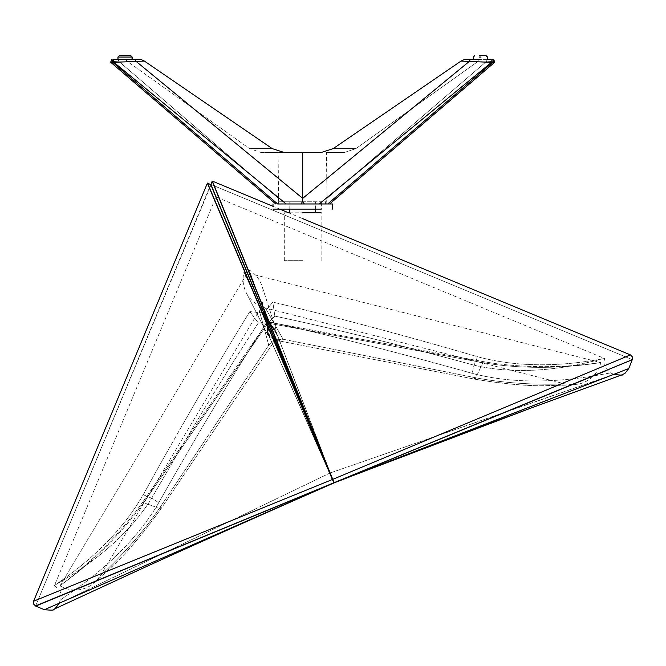 <?xml version="1.0" encoding="UTF-8"?>
<svg xmlns="http://www.w3.org/2000/svg" width="666" height="666" viewBox="0 0 666 666"><rect width="100%" height="100%" fill="white"/><g stroke="black" fill="none" stroke-linecap="round" stroke-linejoin="round"><path stroke-width="0.5" stroke-dasharray="3.33 2.5" d="M481.06 59.632L464.144 59.632L460.98 61.089L491.475 62.371L319.23 203.963L327.747 203.963L326.773 203.963L326.823 201.756L326.773 203.963L329.653 203.963L275.749 203.963L278.629 203.963L278.579 201.756L278.629 203.963L301.107 203.963L285.647 203.963L301.107 203.963L302.389 201.756L278.579 201.756L326.823 201.756L303.013 201.756L304.295 203.963L319.755 203.963L304.295 203.963M278.629 203.963L285.647 203.963L278.629 203.963M326.773 203.963L319.755 203.963L326.773 203.963M487.537 59.632L473.26 59.632L479.503 59.632L478.488 61.089L486.904 61.089A1.474 1.057 90 0 0 485.847 59.632L490.942 59.632A1.474 1.041 90 0 1 491.941 60.714A1.474 1.041 90 0 1 491.475 62.371L492.649 62.371C496.511 62.279 494.597 61.855 486.904 61.089L327.039 198.36L326.598 201.756M326.432 152.414L344.588 152.414L355.919 148.601L478.488 61.089L479.503 59.632L485.847 59.632A1.474 1.057 -90 0 1 486.904 61.089L478.488 61.089L355.919 148.601L344.588 152.414L326.432 152.414L327.039 198.36L486.904 61.089L493.048 61.78M267.174 152.414L283.949 152.414L267.174 152.414A36.821 26.032 -90 0 1 265.168 152.306A36.821 26.032 -90 0 0 267.174 152.414M283.949 152.414L321.453 152.414M260.814 152.414L278.971 152.414L260.814 152.414L249.484 148.601L260.814 152.414M340.234 152.306A36.821 26.032 90 0 1 338.228 152.414A36.821 26.032 90 0 0 340.234 152.306L329.82 152.306L340.234 152.306M329.82 152.414L329.82 152.306A36.821 26.032 -90 0 1 327.814 152.414A36.821 26.032 -90 0 0 329.82 152.306L329.82 152.414M327.747 203.963L492.649 62.371L494.73 62.221M464.144 59.632L470.704 59.632A1.474 1.024 90 0 0 469.68 61.089L302.697 198.36L302.697 201.756M460.98 61.089L333.208 148.601L355.919 148.601L333.208 148.601M112.354 61.78L118.498 61.089C110.806 61.855 108.891 62.279 112.745 62.371L135.722 61.089L302.697 198.36L302.697 152.414M144.414 61.089L141.259 59.632L134.699 59.632A1.474 1.024 90 0 1 135.722 61.089L144.414 61.089L272.194 148.601L249.484 148.601L272.194 148.601M265.168 152.414L275.582 152.306L265.168 152.414M275.582 152.414L275.582 152.306A36.821 26.032 90 0 0 277.589 152.414A36.821 26.032 90 0 1 275.582 152.306L275.582 152.414M110.673 62.221L112.745 62.371A1.474 1.041 90 0 1 112.279 60.714A1.474 1.041 90 0 1 113.278 59.632L125.899 59.632L126.915 61.089L118.498 61.089L278.363 198.36L278.804 201.756M278.971 152.414L278.363 198.36L118.498 61.089L126.915 61.089L249.484 148.601L126.915 61.089L125.899 59.632L131.91 59.632L117.965 59.632M114.46 59.632L114.46 59.632A1.474 1.041 90 0 0 113.461 60.714A1.474 1.041 90 0 0 113.928 62.371L286.172 203.963M119.422 55.578L130.436 55.578L119.68 55.578L118.207 57.051L131.91 57.051L118.207 57.051L118.207 59.632L132.193 59.632L119.555 59.632A1.474 1.057 -90 0 0 118.498 61.089A1.474 1.057 90 0 1 119.555 59.632L141.259 59.632M302.672 212.804L315.559 212.804M302.672 201.756L315.559 201.756L302.672 201.756M302.73 260.672L284.315 260.672L302.73 260.672M289.785 212.804L302.73 212.804L284.315 212.804L288.619 212.804L302.73 218.664M284.041 201.756L284.041 209.124L321.362 209.124L284.041 209.124L321.362 209.124L321.362 201.756M272.993 209.124L279.762 209.124L272.993 206.31L272.993 209.124M209.382 187.937L333.932 482.733L210.697 184.399L333.949 482.792L210.772 184.59L333.932 482.733L209.49 187.662M332.525 479.445L38.395 599.242M327.489 467.499L333.799 482.792L35.623 605.902L333.799 482.8L210.697 184.782L333.799 482.8L210.697 184.782L333.799 482.8L45.255 601.922M61.097 595.604L333.957 482.792L215.992 196.97L266.15 318.498L264.419 312.421L270.08 338.653L329.62 473.168L270.08 338.653L266.15 318.498L215.992 196.97L266.15 318.498L263.095 312.97L277.589 335.556L274.525 329.429L277.589 335.556L333.957 482.792L277.589 335.556L266.15 318.498L333.941 482.85L35.431 605.977M333.941 482.742L211.155 184.59L334.074 482.683L211.155 184.59L334.074 482.683L632.284 359.657L333.932 482.733L210.889 184.316L333.899 482.983M35.706 606.093L56.252 597.61M330.111 472.96L64.186 601.082L330.111 472.96L333.882 482.983L277.539 335.656L330.111 472.96M64.186 601.082L59.024 603.338M158.699 502.847C196.562 435.755 232.417 375.874 266.267 323.201C271.711 325.016 275.466 329.171 277.539 335.656C275.466 329.162 271.711 325.008 266.267 323.201C232.417 375.874 196.562 435.755 158.699 502.847C123.002 563.677 59.474 599.034 60.265 600.357C59.199 599.159 122.769 563.985 158.699 502.847C123.002 563.677 59.474 599.034 60.265 600.357C59.199 599.159 122.769 563.985 158.699 502.847A11.047 1.532 -150.2 0 0 151.698 498.26C115.609 556.043 53.147 584.457 54.304 585.913C52.939 585.131 109.615 553.138 143.223 494.738C180.286 427.639 215.826 366.583 249.85 311.588L258.316 322.943L266.267 323.201L258.316 322.943L249.85 311.588C215.826 366.583 180.286 427.639 143.223 494.738C109.549 553.196 52.922 585.139 54.304 585.913C53.114 584.523 115.767 555.869 151.698 498.26L143.223 494.738L151.698 498.26A11.047 1.532 29.8 0 1 158.699 502.847M264.843 315.201L264.419 312.421L272.835 302.106C335.747 317.099 404.004 335.306 477.605 356.735C542.698 374.434 605.377 357.142 604.944 358.658C604.803 356.834 540.176 380.711 474.075 365.209C540.417 380.727 604.728 356.81 604.944 358.658C605.361 357.142 542.607 374.434 477.605 356.735C404.004 335.306 335.747 317.099 272.835 302.106L264.419 312.421L267.923 332.151L269.314 321.845L267.923 332.151L270.08 338.653L267.923 332.151L264.877 315.401L263.095 312.97L249.85 311.588L263.095 312.97L274.525 329.429L277.605 335.572L274.525 329.429L266.267 323.102L258.316 322.943L266.267 323.102L274.525 329.429L264.993 315.559M600.882 362.62C601.714 361.913 547.494 372.694 483.374 361.63L267.183 321.986L243.972 272.128L267.183 321.986L243.972 272.128L267.216 321.853L483.374 361.63C547.261 372.669 601.789 361.929 600.882 362.62C601.814 361.921 547.086 373.568 483.1 362.712C547.261 373.584 601.739 361.904 600.882 362.62L243.972 272.128C242.249 279.279 243.015 286.147 246.27 292.732L267.699 334.881L266.966 322.918L483.1 362.712L266.966 322.918L267.699 334.881L246.453 293.073C244.663 289.693 250.333 304.071 265.284 307.925L565.084 383.941L573.925 384.798L546.644 385.614C528.388 386.23 504.537 384.107 475.074 379.237L473.726 377.389L283.133 339.252L274.425 339.993L267.699 334.881L274.425 339.993L475.074 379.237L473.726 377.389C521.078 386.771 565.309 383.674 565.084 383.941C565.326 383.666 521.228 386.796 473.726 377.389C521.078 386.771 565.309 383.674 565.084 383.941C565.326 383.666 521.228 386.796 473.726 377.389L283.133 339.26C259.648 297.86 259.648 297.86 283.133 339.26C259.648 297.86 259.648 297.86 283.133 339.26L274.425 339.993L475.074 379.237C508.025 384.523 534.199 386.63 553.613 385.547L571.969 384.906L579.47 383.957C590.517 380.777 597.652 373.659 600.882 362.62M267.191 321.994L266.958 322.91L267.191 321.994M606.967 370.321L334.132 482.825L210.964 184.507L327.764 467.39M334.016 482.817L632.475 359.573M214.044 185.789L333.966 482.783L210.889 184.432L632.275 359.657L622.652 363.628M608.632 376.382L329.753 473.11L613.885 374.342M35.623 605.902L334.149 482.875L329.753 473.11L334.149 482.875L632.275 359.657L211.155 184.59L35.623 605.902L210.772 184.474L333.932 482.733M472.352 373.401C398.193 352.547 330.536 335.381 269.389 321.911C330.536 335.381 398.193 352.547 472.352 373.401C540.559 391.342 610.531 371.603 610.905 373.102C610.814 371.503 540.934 391.4 472.352 373.401C540.559 391.342 610.531 371.603 610.905 373.102C610.814 371.503 540.934 391.4 472.352 373.401A11.047 1.532 -74.6 0 1 474.075 365.209L477.605 356.735L474.075 365.209A11.047 1.532 105.4 0 0 472.352 373.401M270.18 338.694C267.074 332.625 266.808 327.031 269.389 321.911C266.808 327.039 267.074 332.634 270.18 338.694L329.753 473.11L270.18 338.694M274.842 316.117L269.389 321.911L274.842 316.117L272.835 302.106L274.842 316.117L269.314 321.845L274.842 316.117C335.09 328.921 401.498 345.288 474.075 365.209C401.498 345.288 335.09 328.921 274.842 316.117M214.319 185.897L334.132 482.817L632.275 359.657M332.617 479.412L625.615 356.884M59.982 585.855C58.841 585.98 104.978 555.286 142.574 502.281C105.128 555.111 58.808 586.038 59.982 585.855C58.816 586.022 105.836 555.677 143.54 502.855C105.719 555.81 58.858 585.955 59.982 585.855L249.176 269.98L267.89 321.695L249.176 269.98C255.436 273.834 259.74 279.245 262.071 286.214L276.606 331.202L267.89 321.703L268.689 322.202L143.54 502.855L268.689 322.202L276.606 331.202L262.604 288.062C263.686 299.9 262.587 307.342 259.307 310.389L100.383 575.724L94.722 582.567L114.644 563.902C128.014 551.473 143.431 533.141 160.881 508.907L160.539 506.651L268.756 345.188C256.21 299.284 256.21 299.284 268.756 345.188C256.21 299.284 256.21 299.284 268.756 345.188L160.539 506.651C133.583 546.694 100.042 575.699 100.383 575.724C100.025 575.699 133.5 546.819 160.539 506.651C133.583 546.694 100.042 575.699 100.383 575.724C100.025 575.699 133.5 546.819 160.539 506.651L160.881 508.907L275.449 339.568L276.606 331.202L275.449 339.568L160.881 508.907C141.259 535.897 124.184 555.852 109.657 568.772L91.067 585.347C80.802 591.408 70.438 591.583 59.982 585.855M267.765 321.628L142.574 502.281L267.765 321.628M268.756 345.188L275.449 339.568L268.756 345.188M487.487 59.632L473.543 59.632L487.487 59.632M119.68 55.578L130.719 55.578M118.207 59.632L131.91 59.632M492.649 62.371A1.474 1.041 90 0 0 493.123 60.714A1.474 1.041 90 0 0 492.124 59.632M277.655 203.963L112.745 62.371M258.316 322.943C224.633 374.508 189.094 432.95 151.698 498.26C189.094 432.95 224.633 374.508 258.316 322.943M334.049 482.883L270.08 338.678L267.923 332.151L270.08 338.678L333.882 482.983L330.244 472.91L333.882 482.983M483.374 361.63L475.074 379.237L483.374 361.63M142.574 502.281L160.881 508.907L142.574 502.281M479.445 57.051L481.06 57.051M117.965 57.051L131.86 57.051M315.559 209.124L315.559 201.756M289.785 209.124L289.785 201.756M321.137 260.672L321.137 212.804M284.315 260.672L284.315 212.804M325.408 203.963L325.408 201.756M279.995 203.963L279.995 201.756M58.849 603.754L60.265 600.357C62.421 594.23 60.431 589.418 54.304 585.913L215.992 196.97L604.944 358.658C602.547 363.253 604.537 368.073 610.905 373.102L614.302 374.517M277.605 335.572L330.244 472.91L277.605 335.572M475.016 55.578L473.543 57.051L473.543 59.632"/><path stroke-width="1" d="M117.965 59.632L141.259 59.632L144.414 61.089L112.745 62.371L277.655 203.963L301.107 203.963L302.389 201.756L303.013 201.756L304.295 203.963M302.697 201.756L302.697 198.36L469.68 61.089A1.474 1.024 -90 0 1 470.704 59.632L481.06 59.632M493.048 61.78L494.73 62.221L491.475 62.371L460.98 61.089L333.208 148.601L321.453 152.414L302.697 152.414L302.697 198.36L135.722 61.089A1.474 1.024 -90 0 0 134.699 59.632L131.91 59.632L132.193 57.051L117.965 57.051M277.655 203.963L332.409 203.963L329.653 203.963L494.73 62.221L329.653 203.963L319.23 203.963L491.475 62.371A1.474 1.041 -90 0 0 491.941 60.714A1.474 1.041 -90 0 0 490.942 59.632L487.487 59.632L487.537 57.051L486.03 55.578M144.414 61.089L272.194 148.601L283.949 152.414L302.697 152.414M460.98 61.089L464.144 59.632L479.445 59.632L464.144 59.632M321.453 152.414L333.208 148.601M119.422 55.578L117.915 57.051L117.915 59.632L113.278 59.632L141.259 59.632M117.915 59.632L113.278 59.632A1.474 1.041 -90 0 0 112.279 60.714A1.474 1.041 -90 0 0 112.745 62.371L110.673 62.221L112.354 61.78M283.949 152.414L272.194 148.601M315.559 209.124L315.559 212.804L321.137 212.804L302.672 212.804M284.041 209.124L279.762 209.124L288.619 212.804L289.785 212.804L289.785 209.124M321.362 209.124L272.993 209.124M333.941 482.742L207.376 183.175L332.384 479.503L33.583 601.223L332.525 479.445L207.567 183.092L333.941 482.742L210.964 184.782L333.949 482.8L35.706 606.093L44.406 609.715L333.882 482.983L35.431 605.977L333.949 482.792L210.889 184.316L333.974 482.867L64.186 601.082M209.49 187.662L207.567 183.092L210.814 184.69M38.395 599.242L33.583 601.223L207.376 183.175L209.382 187.937M210.864 184.69L327.489 467.499M33.583 601.223L33.583 604.045L35.706 606.093M45.255 601.922L332.201 483.458M56.252 597.61L61.097 595.604M59.024 603.338L44.406 609.715C51.457 610.306 54.437 610.239 53.347 609.515L139.885 569.547C198.743 542.748 263.411 513.894 333.882 482.983L215.992 196.97L333.957 482.792L606.967 370.321M632.325 359.682L334.074 482.683L608.632 376.382M622.652 363.628L335.672 482.026M632.284 359.657L628.746 368.556L334.149 482.875L332.75 479.353L630.436 354.903L332.75 479.353L212.379 181.11L332.617 479.412L212.188 181.185L333.932 482.733L211.005 184.607M613.885 374.342L628.746 368.556L625.058 373.235L622.344 374.683L531.876 407.734L333.949 482.783L632.392 359.657M210.98 184.649L327.764 467.39M214.044 185.789L212.188 181.185L210.889 184.316M625.615 356.884L630.436 354.903L632.425 356.909L632.475 359.573L334.132 482.817M272.993 203.963L272.993 206.31L212.379 181.11L214.319 185.897M479.62 55.578L485.78 55.578L479.62 55.578M132.193 59.632L132.193 57.051L130.719 55.578L119.389 55.578M327.747 203.963L492.649 62.371A1.474 1.041 -90 0 0 493.123 60.714A1.474 1.041 -90 0 0 492.124 59.632M286.172 203.963L113.928 62.371A1.474 1.041 -90 0 1 113.461 60.714A1.474 1.041 -90 0 1 114.46 59.632M614.302 374.517C620.962 375.199 623.617 375.274 622.26 374.717L534.44 406.784C473.434 429.428 406.668 454.795 334.149 482.875L333.882 482.983C264.069 513.603 199.908 542.232 141.383 568.864L53.347 609.515C53.921 609.956 55.761 608.041 58.849 603.754M481.06 57.051L479.445 57.051M487.487 57.051L485.78 55.578M131.86 57.051L130.436 55.578M494.73 62.221L493.772 59.632L494.73 62.221M110.673 62.221L275.749 203.963L110.673 62.221L111.63 59.632L110.673 62.221M332.409 203.963L332.409 209.124M210.697 184.399L333.932 482.733M333.857 482.925L35.548 605.977M210.697 184.782L211.155 184.59M630.436 354.903L302.73 218.664M487.254 57.051L487.254 59.632M474.733 55.578L473.26 57.051L473.26 59.632"/></g></svg>
